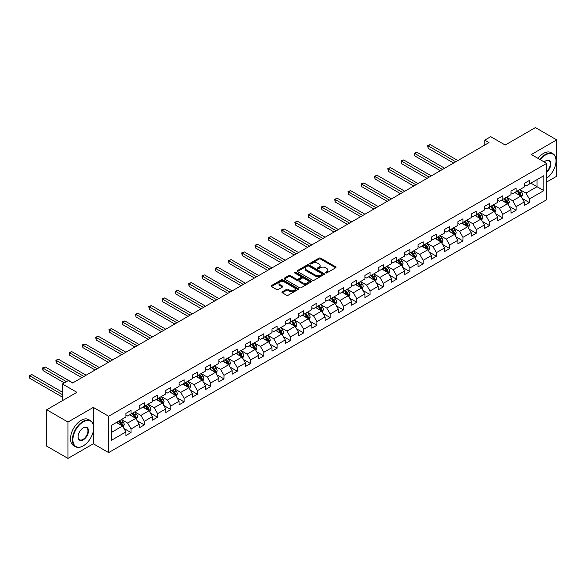 <?xml version="1.0" encoding="UTF-8"?>
<svg xmlns="http://www.w3.org/2000/svg" width="586" height="586" viewBox="0 0 586 586"><rect width="100%" height="100%" fill="white"/><g stroke="black" fill="none" stroke-linecap="round" stroke-linejoin="round"><path stroke-width="0.88" d="M325.633 272.915A0.828 0.476 0 0 0 326.805 272.915L335.675 267.787A1.179 0.681 0 0 0 336.027 267.311A1.179 0.681 0 0 0 335.675 266.828L320.637 258.14A1.179 0.681 0 0 0 318.967 258.14L310.089 263.268A0.828 0.476 0 0 0 311.261 263.942L312.411 263.282A3.78 2.183 0 0 1 317.759 263.282L319.011 264A3.78 2.183 0 0 1 320.117 265.546A3.78 2.183 0 0 1 319.011 267.091L317.861 267.751A0.828 0.476 0 0 0 319.033 268.432L320.183 267.765A3.78 2.183 0 0 1 325.53 267.765L326.783 268.491A3.78 2.183 0 0 1 327.889 270.036A3.78 2.183 0 0 1 326.783 271.574L325.633 272.241A0.828 0.476 0 0 0 325.633 272.915L325.633 272.241M282.291 291.813A1.179 0.681 0 0 0 281.947 292.297A1.179 0.681 0 0 0 282.291 292.773L286.51 295.212A1.179 0.681 0 0 0 288.18 295.212L298.04 289.521A1.179 0.681 0 0 0 298.384 289.037A1.179 0.681 0 0 0 298.04 288.554L283.001 279.874A1.179 0.681 0 0 0 281.331 279.874L271.472 285.565A1.179 0.681 0 0 0 271.128 286.049A1.179 0.681 0 0 0 271.472 286.532L276.57 289.469A1.179 0.681 0 0 0 278.24 289.469L282.459 287.037A1.179 0.681 0 0 0 282.804 286.554A1.179 0.681 0 0 0 282.459 286.071L279.932 284.613A3.157 1.824 0 0 1 279.009 283.324A3.157 1.824 0 0 1 280.958 281.639A3.157 1.824 0 0 1 284.4 282.034L294.304 287.748A3.157 1.824 0 0 1 295.227 289.037A3.157 1.824 0 0 1 293.278 290.722A3.157 1.824 0 0 1 289.828 290.326L288.18 289.374A1.179 0.681 0 0 0 286.51 289.374L282.291 291.813L282.291 292.773L286.51 290.356L286.51 289.374M546.657 182.041L556.7 176.239L556.7 139.871L535.421 127.587L505.205 145.035L490.731 136.677L484.776 140.12L489.032 142.574L72.642 382.98L68.386 380.519L62.431 383.962L62.431 400.67M93.328 424.667L93.328 407.402L67.961 422.045L46.682 409.76L76.898 392.312L62.431 383.962M93.328 407.402L108.644 416.25L546.657 163.362L546.657 199.731L108.644 452.612L108.644 416.25M556.7 139.871L531.334 154.521L546.657 163.362M312.492 280.211A1.179 0.681 0 0 0 314.162 280.211L324.021 274.519A1.179 0.681 0 0 0 324.373 274.036A1.179 0.681 0 0 0 324.021 273.552L308.983 264.872A1.179 0.681 0 0 0 307.313 264.872L297.454 270.564A1.179 0.681 0 0 0 297.109 271.047A1.179 0.681 0 0 0 297.454 271.53L312.492 280.211M294.905 273.091A0.828 0.476 0 0 1 295.74 273.208L311.02 282.027L301.175 287.711A1.179 0.681 0 0 1 299.505 287.711L284.466 279.031L288.686 276.614L288.686 275.625L284.466 278.064A1.179 0.681 0 0 0 284.115 278.548A1.179 0.681 0 0 0 284.466 279.031L284.466 278.064M288.686 276.614A1.179 0.681 0 0 1 290.356 276.614L290.356 275.625A1.179 0.681 0 0 0 288.686 275.625M290.356 275.625L296.45 279.148A1.179 0.681 0 0 0 298.127 279.148L300.926 277.537A1.179 0.681 0 0 0 301.27 277.053A1.179 0.681 0 0 0 300.926 276.57L294.575 272.9A0.828 0.476 0 0 1 295.74 272.226L311.034 281.053A1.179 0.681 0 0 1 311.378 281.536A1.179 0.681 0 0 1 311.034 282.02L311.034 281.053M67.961 422.045L67.961 458.413L46.682 446.129L46.682 409.76M123.924 428.461L131.03 432.563L131.03 428.974L139.204 424.257L139.204 427.846L144.31 424.894L144.31 421.312L152.485 416.595L152.485 420.177L157.59 417.232L157.59 413.643L165.757 408.925L165.757 412.515L170.863 409.563L170.863 405.973L179.038 401.256L179.038 404.845L184.143 401.901L184.143 398.312L192.318 393.594L192.318 397.183L197.423 394.232L197.423 390.642L205.591 385.925L205.591 389.514L210.704 386.57L210.704 382.98L218.871 378.263L218.871 381.845L223.977 378.9L223.977 375.311L232.151 370.594L232.151 374.183L237.257 371.231L237.257 367.649L245.431 362.932L245.431 366.514L250.537 363.569L250.537 359.98L258.704 355.263L258.704 358.852L263.81 355.9L263.81 352.311L271.985 347.593L271.985 351.182L277.09 348.238L277.09 344.649L285.265 339.931L285.265 343.521L290.37 340.569L290.37 336.979L298.538 332.262L298.538 335.851L303.651 332.907L303.651 329.317L311.818 324.6L311.818 328.182L316.923 325.237L316.923 321.648L325.098 316.931L325.098 320.52L330.204 317.568L330.204 313.986L338.378 309.269L338.378 312.851L343.484 309.906L343.484 306.317L351.651 301.6L351.651 305.189L356.764 302.237L356.764 298.655L364.932 293.93L364.932 297.52L370.037 294.575L370.037 290.986L378.212 286.268L378.212 289.858L383.317 286.906L383.317 283.316L391.492 278.599L391.492 282.188L396.597 279.244L396.597 275.654L404.765 270.937L404.765 274.526L409.87 271.574L409.87 267.985L418.045 263.268L418.045 266.857L423.151 263.905L423.151 260.323L431.325 255.606L431.325 259.188L436.431 256.243L436.431 252.654L444.598 247.937L444.598 251.526L449.711 248.574L449.711 244.992L457.878 240.275L457.878 243.857L462.984 240.912L462.984 237.323L471.159 232.605L471.159 236.195L476.264 233.243L476.264 229.653L484.439 224.936L484.439 228.525L489.544 225.581L489.544 221.991L497.712 217.274L497.712 220.863L502.825 217.911L502.825 214.322L510.992 209.605L510.992 213.194L516.098 210.242L516.098 206.66L524.272 201.943L524.272 205.525L529.378 202.58L529.378 198.991L543.845 190.64L543.845 175.697L537.04 179.631L537.04 186.707L543.845 190.64M131.03 432.563L125.924 435.508L125.924 431.926L111.457 440.276L111.457 425.341L125.924 416.983L125.924 413.394L131.03 410.449L131.03 414.038L139.204 409.321L139.204 405.732L144.31 402.78L144.31 406.369L152.485 401.652L152.485 398.062L157.59 395.118L157.59 398.707L165.757 393.982L165.757 390.401L170.863 387.449L170.863 391.038L179.038 386.32L179.038 382.731L184.143 379.787L184.143 383.369L192.318 378.651L192.318 375.069L197.423 372.117L197.423 375.707L205.591 370.989L205.591 367.4L210.704 364.455L210.704 368.037L218.871 363.32L218.871 359.731L223.977 356.786L223.977 360.375L232.151 355.658L232.151 352.069L237.257 349.117L237.257 352.706L245.431 347.989L245.431 344.4L250.537 341.455L250.537 345.044L258.704 340.327L258.704 336.738L263.81 333.786L263.81 337.375L271.985 332.658L271.985 329.068L277.09 326.124L277.09 329.706L285.265 324.988L285.265 321.406L290.37 318.454L290.37 322.044L298.538 317.326L298.538 313.737L303.651 310.792L303.651 314.374L311.818 309.657L311.818 306.075L316.923 303.123L316.923 306.712L325.098 301.995L325.098 298.406L330.204 295.454L330.204 299.043L338.378 294.326L338.378 290.737L343.484 287.792L343.484 291.381L351.651 286.664L351.651 283.075L356.764 280.123L356.764 283.712L364.932 278.995L364.932 275.405L370.037 272.461L370.037 276.043L378.212 271.325L378.212 267.743L383.317 264.791L383.317 268.381L391.492 263.663L391.492 260.074L396.597 257.129L396.597 260.711L404.765 255.994L404.765 252.412L409.87 249.46L409.87 253.049L418.045 248.332L418.045 244.743L423.151 241.791L423.151 245.38L431.325 240.663L431.325 237.074L436.431 234.129L436.431 237.718L444.598 233.001L444.598 229.412L449.711 226.46L449.711 230.049L457.878 225.332L457.878 221.742L462.984 218.798L462.984 222.38L471.159 217.662L471.159 214.08L476.264 211.128L476.264 214.718L484.439 210L484.439 206.411L489.544 203.467L489.544 207.048L497.712 202.331L497.712 198.749L502.825 195.797L502.825 199.387L510.992 194.669L510.992 191.08L516.098 188.128L516.098 191.717L524.272 187L524.272 183.411L529.378 180.466L529.378 184.055L543.845 175.697M129.667 414.822L135.798 418.36L127.623 423.077L121.5 419.539M125.924 415.02L127.623 416.001L131.03 414.038M127.623 423.077L131.03 428.974M135.798 418.36L139.204 424.257M142.947 407.153L149.078 410.691L140.904 415.415L134.78 411.87M139.204 407.351L140.904 408.332L144.31 406.369M140.904 415.415L144.31 421.312M149.078 410.691L152.485 416.595M156.228 399.491L162.351 403.029L154.184 407.746L148.053 404.208M152.485 399.689L154.184 400.67L157.59 398.707M154.184 407.746L157.59 413.643M162.351 403.029L165.757 408.925M169.501 391.822L175.632 395.36L167.464 400.077L161.333 396.539M165.757 392.019L167.464 393.001L170.863 391.038M167.464 400.077L170.863 405.973M175.632 395.36L179.038 401.256M182.781 384.16L188.912 387.698L180.737 392.415L174.613 388.877M179.038 384.357L180.737 385.339L184.143 383.369M180.737 392.415L184.143 398.312M188.912 387.698L192.318 393.594M196.061 376.49L202.192 380.028L194.017 384.746L187.886 381.208M192.318 376.688L194.017 377.67L197.423 375.707M194.017 384.746L197.423 390.642M202.192 380.028L205.591 385.925M209.341 368.828L215.465 372.366L207.298 377.084L201.166 373.546M205.591 369.019L207.298 370.008L210.704 368.037M207.298 377.084L210.704 382.98M215.465 372.366L218.871 378.263M222.614 361.159L228.745 364.697L220.578 369.414L214.447 365.876M218.871 361.357L220.578 362.338L223.977 360.375M220.578 369.414L223.977 375.311M228.745 364.697L232.151 370.594M235.894 353.49L242.025 357.035L233.851 361.752L227.727 358.214M232.151 353.688L233.851 354.669L237.257 352.706M233.851 361.752L237.257 367.649M242.025 357.035L245.431 362.932M249.175 345.828L255.298 349.366L247.131 354.083L241 350.545M245.431 346.026L247.131 347.007L250.537 345.044M247.131 354.083L250.537 359.98M255.298 349.366L258.704 355.263M262.455 338.159L268.578 341.697L260.411 346.414L254.28 342.876M258.704 338.356L260.411 339.338L263.81 337.375M260.411 346.414L263.81 352.311M268.578 341.697L271.985 347.593M275.728 330.497L281.859 334.035L273.684 338.752L267.56 335.214M271.985 330.694L273.684 331.676L277.09 329.706M273.684 338.752L277.09 344.649M281.859 334.035L285.265 339.931M289.008 322.827L295.139 326.365L286.964 331.083L280.833 327.545M285.265 323.025L286.964 324.007L290.37 322.044M286.964 331.083L290.37 336.979M295.139 326.365L298.538 332.262M302.288 315.165L308.412 318.703L300.244 323.421L294.113 319.883M298.538 315.356L300.244 316.345L303.651 314.374M300.244 323.421L303.651 329.317M308.412 318.703L311.818 324.6M315.561 307.496L321.692 311.034L313.525 315.751L307.394 312.213M311.818 307.694L313.525 308.675L316.923 306.712M313.525 315.751L316.923 321.648M321.692 311.034L325.098 316.931M328.841 299.834L334.972 303.372L326.798 308.09L320.674 304.552M325.098 300.025L326.798 301.014L330.204 299.043M326.798 308.09L330.204 313.986M334.972 303.372L338.378 309.269M342.121 292.165L348.252 295.703L340.078 300.42L333.947 296.882M338.378 292.363L340.078 293.344L343.484 291.381M340.078 300.42L343.484 306.317M348.252 295.703L351.651 301.6M355.402 284.496L361.525 288.034L353.358 292.751L347.227 289.213M351.651 284.693L353.358 285.675L356.764 283.712M353.358 292.751L356.764 298.655M361.525 288.034L364.932 293.93M368.675 276.834L374.806 280.372L366.631 285.089L360.507 281.551M364.932 277.031L366.631 278.013L370.037 276.043M366.631 285.089L370.037 290.986M374.806 280.372L378.212 286.268M381.955 269.164L388.086 272.702L379.911 277.42L373.787 273.882M378.212 269.362L379.911 270.344L383.317 268.381M379.911 277.42L383.317 283.316M388.086 272.702L391.492 278.599M395.235 261.502L401.359 265.04L393.191 269.758L387.06 266.22M391.492 261.7L393.191 262.682L396.597 260.711M393.191 269.758L396.597 275.654M401.359 265.04L404.765 270.937M408.515 253.833L414.639 257.371L406.472 262.089L400.341 258.551M404.765 254.031L406.472 255.013L409.87 253.049M406.472 262.089L409.87 267.985M414.639 257.371L418.045 263.268M421.788 246.171L427.919 249.709L419.744 254.427L413.621 250.889M418.045 246.362L419.744 247.351L423.151 245.38M419.744 254.427L423.151 260.323M427.919 249.709L431.325 255.606M435.068 238.502L441.199 242.04L433.025 246.757L426.894 243.219M431.325 238.7L433.025 239.681L436.431 237.718M433.025 246.757L436.431 252.654M441.199 242.04L444.598 247.937M448.349 230.833L454.472 234.371L446.305 239.088L440.174 235.55M444.598 231.03L446.305 232.012L449.711 230.049M446.305 239.088L449.711 244.992M454.472 234.371L457.878 240.275M461.622 223.171L467.753 226.709L459.585 231.426L453.454 227.888M457.878 223.369L459.585 224.35L462.984 222.38M459.585 231.426L462.984 237.323M467.753 226.709L471.159 232.605M474.902 215.501L481.033 219.039L472.858 223.757L466.734 220.219M471.159 215.699L472.858 216.681L476.264 214.718M472.858 223.757L476.264 229.653M481.033 219.039L484.439 224.936M488.182 207.84L494.313 211.378L486.138 216.095L480.007 212.557M484.439 208.037L486.138 209.019L489.544 207.048M486.138 216.095L489.544 221.991M494.313 211.378L497.712 217.274M501.462 200.17L507.586 203.708L499.418 208.426L493.287 204.888M497.712 200.368L499.418 201.35L502.825 199.387M499.418 208.426L502.825 214.322M507.586 203.708L510.992 209.605M514.735 192.508L520.866 196.046L512.691 200.764L506.568 197.226M510.992 192.699L512.691 193.688L516.098 191.717M512.691 200.764L516.098 206.66M520.866 196.046L524.272 201.943M530.909 183.169L537.04 186.707L525.972 193.094L519.848 189.556M524.272 185.037L525.972 186.018L529.378 184.055M525.972 193.094L529.378 198.991M67.961 458.413L93.328 443.77L108.644 452.612M484.776 140.12L484.776 145.035M111.457 432.417L122.518 426.029L116.394 422.491M122.518 426.029L125.924 431.926M522.273 198.478L529.378 202.58M508.992 206.14L516.098 210.242M495.712 213.809L502.825 217.911M482.439 221.471L489.544 225.581M469.159 229.141L476.264 233.243M455.879 236.81L462.984 240.912M442.598 244.472L449.711 248.574M429.326 252.141L436.431 256.243M416.045 259.803L423.151 263.905M402.765 267.472L409.87 271.574M389.485 275.134L396.597 279.244M376.212 282.804L383.317 286.906M362.932 290.473L370.037 294.575M349.652 298.135L356.764 302.237M336.379 305.804L343.484 309.906M323.098 313.466L330.204 317.568M309.818 321.135L316.923 325.237M296.538 328.797L303.651 332.907M283.265 336.467L290.37 340.569M269.985 344.129L277.09 348.238M256.705 351.798L263.81 355.9M243.432 359.467L250.537 363.569M230.151 367.129L237.257 371.231M216.871 374.798L223.977 378.9M203.591 382.46L210.704 386.57M190.318 390.13L197.423 394.232M177.038 397.791L184.143 401.901M163.758 405.461L170.863 409.563M150.477 413.13L157.59 417.232M137.205 420.792L144.31 424.894M93.328 443.77L93.328 431.084M325.963 273.032L326.783 272.556A3.78 2.183 0 0 0 327.889 271.018L327.889 270.036M320.117 265.546L320.117 266.527A3.78 2.183 0 0 1 319.011 268.073L318.191 268.549M335.675 266.828L335.675 267.787L320.637 259.129A1.179 0.681 0 0 0 318.967 259.129L310.426 264.059M324.007 274.526L308.983 265.854A1.179 0.681 0 0 0 307.313 265.854L297.468 271.538L297.454 270.564M321.934 274.373A0.828 0.476 0 0 0 321.934 273.699L308.734 266.081A0.828 0.476 0 0 0 307.562 266.081L306.353 266.776A3.78 2.183 0 0 0 305.247 268.322A3.78 2.183 0 0 0 306.353 269.868L315.378 275.076A3.78 2.183 0 0 0 320.725 275.076L321.934 274.373L321.934 275.354A0.828 0.476 0 0 0 322.175 275.017L322.175 274.036M305.247 268.322L305.247 269.304A3.78 2.183 0 0 0 306.353 270.849L306.353 269.868M321.934 275.354L320.725 276.057A3.78 2.183 0 0 1 315.378 276.057L306.353 270.849M290.356 276.614L296.45 280.13A1.179 0.681 0 0 0 298.127 280.13L300.926 278.518A1.179 0.681 0 0 0 301.27 278.035L301.27 277.053M302.779 282.804A3.157 1.824 0 0 0 306.229 283.199A3.157 1.824 0 0 0 308.177 281.514A3.157 1.824 0 0 0 307.254 280.225L303.76 278.211A1.179 0.681 0 0 0 302.09 278.211L299.292 279.822A1.179 0.681 0 0 0 298.948 280.306A1.179 0.681 0 0 0 299.292 280.789L302.779 282.804L302.779 283.785A3.157 1.824 0 0 0 306.229 284.181A3.157 1.824 0 0 0 308.177 282.496L308.177 281.514M298.948 280.306L298.948 281.287A1.179 0.681 0 0 0 299.292 281.771L299.292 280.789M302.779 283.785L299.292 281.771M295.227 289.037L295.227 290.019A3.157 1.824 0 0 1 293.278 291.703A3.157 1.824 0 0 1 289.828 291.308L288.18 290.356A1.179 0.681 0 0 0 286.51 290.356M279.009 283.324L279.009 284.305A3.157 1.824 0 0 0 279.932 285.594L279.932 284.613M282.459 286.071L282.459 287.037L279.932 285.594M298.025 289.528L283.001 280.855A1.179 0.681 0 0 0 281.331 280.855L271.486 286.539M521.54 197.211L522.551 194.655A3.186 1.839 -120 0 0 521.533 191.944L519.775 189.593M516.713 193.644L515.519 192.054M457.878 160.564L430.241 144.61L428.117 145.833L428.117 148.295L453.623 163.018M517.138 191.117L518.896 193.468A3.186 1.839 60 0 1 519.804 195.38L520.829 194.794A3.186 1.839 -120 0 0 519.914 192.875L518.156 190.531M517.357 190.992L519.306 193.592A1.626 0.938 60 0 1 519.606 194.083L520.829 194.794M428.117 148.295L427.648 145.562L455.754 161.795M427.648 145.562L430.241 144.61M546.657 178.247A14.687 8.482 120 0 0 556.019 160.908A14.687 8.482 120 0 0 545.632 154.909A14.687 8.482 120 0 0 540.299 159.692M539.86 159.443A15.046 8.687 -60 0 1 545.383 154.47A15.046 8.687 -60 0 1 552.906 153.722A15.046 8.687 -60 0 1 556.019 160.615A15.046 8.687 -60 0 1 556.019 160.762M544.218 161.956A7.34 4.241 -60 0 1 545.632 160.908L545.632 160.908A7.34 4.241 -60 0 1 550.803 163.326A7.34 4.241 -60 0 1 546.657 172.189M537.985 158.359A15.046 8.687 -60 0 1 543.508 153.386A15.046 8.687 -60 0 1 551.03 152.646L552.906 153.722M546.657 171.522A6.981 4.029 120 0 0 550.151 165.479A6.981 4.029 120 0 0 548.87 160.711A6.981 4.029 120 0 0 545.507 160.982M83.029 445.975L83.278 445.829A14.687 8.482 120 0 0 93.665 427.846A14.687 8.482 120 0 0 83.278 421.847A14.687 8.482 120 0 0 72.898 439.837A14.687 8.482 120 0 0 83.278 445.829L83.029 445.975A15.046 8.687 -60 0 1 75.499 446.722A15.046 8.687 -60 0 1 73.199 434.666A15.046 8.687 -60 0 1 83.029 421.407A15.046 8.687 -60 0 1 90.552 420.66A15.046 8.687 -60 0 1 93.665 427.553A15.046 8.687 -60 0 1 93.665 427.699M83.278 439.837A7.34 4.241 -60 0 1 78.092 436.841A7.34 4.241 -60 0 1 83.278 427.846L83.278 427.846A7.34 4.241 -60 0 1 88.471 430.842A7.34 4.241 -60 0 1 83.278 439.837M78.092 436.687A6.981 4.029 120 0 0 79.535 439.742A6.981 4.029 120 0 0 83.029 439.39A6.981 4.029 120 0 0 87.585 433.244A6.981 4.029 120 0 0 86.516 427.648A6.981 4.029 120 0 0 83.153 427.919M75.499 446.722L73.631 445.646A15.046 8.687 -60 0 1 71.324 433.589A15.046 8.687 -60 0 1 81.154 420.323A15.046 8.687 -60 0 1 88.676 419.583L90.552 420.66M508.26 204.873L509.271 202.324A3.186 1.839 -120 0 0 508.252 199.606L506.494 197.262M503.433 201.313L502.239 199.716M444.598 168.226L416.961 152.272L414.837 153.503L414.837 155.957L440.342 170.687M503.857 198.786L505.615 201.13A3.186 1.839 60 0 1 506.531 203.049L507.549 202.463A3.186 1.839 -120 0 0 506.641 200.544L504.883 198.193M504.085 198.654L506.033 201.262A1.626 0.938 60 0 1 506.326 201.752L507.549 202.463M414.837 155.957L414.368 153.232L442.474 169.457M414.368 153.232L416.961 152.272M494.98 212.542L495.998 209.993A3.186 1.839 -120 0 0 494.98 207.276L493.222 204.932M490.16 208.975L488.966 207.385M431.325 175.895L403.688 159.941L401.557 161.165L401.557 163.626L427.069 178.349M490.585 206.455L492.335 208.799A3.186 1.839 60 0 1 493.251 210.718L494.269 210.125A3.186 1.839 -120 0 0 493.361 208.206L491.603 205.862M490.804 206.323L492.753 208.924A1.626 0.938 60 0 1 493.046 209.422L494.269 210.125M401.557 163.626L401.088 160.901L429.194 177.126M401.088 160.901L403.688 159.941M481.707 220.204L482.718 217.655A3.186 1.839 -120 0 0 481.699 214.937L479.941 212.593M476.879 216.644L475.685 215.055M418.045 183.565L390.408 167.603L388.276 168.834L388.276 171.288L413.789 186.018M477.304 214.117L479.062 216.461A3.186 1.839 60 0 1 479.971 218.38L480.996 217.794A3.186 1.839 -120 0 0 480.081 215.875L478.323 213.531M477.524 213.993L479.473 216.593A1.626 0.938 60 0 1 479.773 217.084L480.996 217.794M388.276 171.288L387.815 168.563L415.913 184.788M387.815 168.563L390.408 167.603M468.426 227.873L469.437 225.324A3.186 1.839 -120 0 0 468.419 222.607L466.661 220.263M463.599 224.313L462.405 222.717M404.765 191.226L377.128 175.273L375.003 176.503L375.003 178.957L400.509 193.688M464.024 221.786L465.782 224.13A3.186 1.839 60 0 1 466.698 226.05L467.716 225.456A3.186 1.839 -120 0 0 466.8 223.537L465.05 221.193M464.244 221.655L466.192 224.255A1.626 0.938 60 0 1 466.493 224.753L467.716 225.456M375.003 178.957L374.535 176.232L402.641 192.457M374.535 176.232L377.128 175.273M455.146 235.535L456.157 232.986A3.186 1.839 -120 0 0 455.139 230.269L453.388 227.925M450.319 231.975L449.132 230.386M391.485 198.896L363.855 182.935L361.723 184.165L361.723 186.626L387.229 201.35M450.744 229.448L452.502 231.792A3.186 1.839 60 0 1 453.418 233.711L454.436 233.125A3.186 1.839 -120 0 0 453.527 231.206L451.769 228.862M450.971 229.324L452.919 231.924A1.626 0.938 60 0 1 453.212 232.415L454.436 233.125M361.723 186.626L361.254 183.894L389.36 200.119M361.254 183.894L363.855 182.935M441.866 243.205L442.884 240.656A3.186 1.839 -120 0 0 441.866 237.938L440.108 235.594M437.046 239.645L435.852 238.048M378.212 206.558L350.575 190.604L348.443 191.834L348.443 194.288L373.956 209.019M437.471 237.118L439.222 239.462A3.186 1.839 60 0 1 440.137 241.381L441.163 240.787A3.186 1.839 -120 0 0 440.247 238.868L438.489 236.524M437.691 236.986L439.639 239.586A1.626 0.938 60 0 1 439.932 240.084L441.163 240.787M348.443 194.288L347.974 191.563L376.08 207.788M347.974 191.563L350.575 190.604M428.593 250.874L429.604 248.318A3.186 1.839 -120 0 0 428.586 245.607L426.828 243.256M423.766 247.307L422.572 245.717M364.932 214.227L337.294 198.273L335.17 199.496L335.17 201.958L360.676 216.681M424.191 244.78L425.949 247.131A3.186 1.839 60 0 1 426.857 249.043L427.883 248.457A3.186 1.839 -120 0 0 426.967 246.538L425.209 244.194M424.411 244.655L426.359 247.255A1.626 0.938 60 0 1 426.659 247.746L427.883 248.457M335.17 201.958L334.701 199.225L362.807 215.458M334.701 199.225L337.294 198.273M415.313 258.536L416.324 255.987A3.186 1.839 -120 0 0 415.306 253.269L413.548 250.925M410.486 254.976L409.292 253.379M351.651 221.889L324.014 205.935L321.89 207.166L321.89 209.62L347.395 224.35M410.911 252.449L412.669 254.793A3.186 1.839 60 0 1 413.584 256.712L414.602 256.126A3.186 1.839 -120 0 0 413.687 254.207L411.936 251.855M411.138 252.317L413.086 254.925A1.626 0.938 60 0 1 413.379 255.415L414.602 256.126M321.89 209.62L321.421 206.895L349.527 223.12M321.421 206.895L324.014 205.935M402.033 266.205L403.043 263.656A3.186 1.839 -120 0 0 402.033 260.938L400.275 258.594M397.213 262.638L396.019 261.048M338.378 229.558L310.741 213.604L308.61 214.828L308.61 217.289L334.123 232.012M397.63 260.118L399.388 262.462A3.186 1.839 60 0 1 400.304 264.381L401.322 263.788A3.186 1.839 -120 0 0 400.414 261.869L398.656 259.525M397.857 259.986L399.806 262.587A1.626 0.938 60 0 1 400.099 263.085L401.322 263.788M308.61 217.289L308.141 214.557L336.247 230.789M308.141 214.557L310.741 213.604M388.76 273.867L389.771 271.318A3.186 1.839 -120 0 0 388.752 268.6L386.994 266.256M383.933 270.307L382.739 268.718M325.098 237.227L297.461 221.266L295.329 222.497L295.329 224.951L320.842 239.681M384.357 267.78L386.115 270.124A3.186 1.839 60 0 1 387.024 272.043L388.049 271.457A3.186 1.839 -120 0 0 387.134 269.538L385.376 267.194M384.577 267.656L386.526 270.256A1.626 0.938 60 0 1 386.819 270.747L388.049 271.457M295.329 224.951L294.861 222.226L322.967 238.451M294.861 222.226L297.461 221.266M375.48 281.536L376.49 278.987A3.186 1.839 -120 0 0 375.472 276.27L373.714 273.926M370.652 277.976L369.458 276.38M311.818 244.889L284.181 228.936L282.056 230.166L282.056 232.62L307.562 247.351M371.077 275.449L372.835 277.793A3.186 1.839 60 0 1 373.743 279.712L374.769 279.119A3.186 1.839 -120 0 0 373.853 277.2L372.095 274.856M371.297 275.317L373.245 277.918A1.626 0.938 60 0 1 373.546 278.416L374.769 279.119M282.056 232.62L281.588 229.895L309.694 246.12M281.588 229.895L284.181 228.936M362.199 289.198L363.21 286.649A3.186 1.839 -120 0 0 362.192 283.932L360.441 281.588M357.372 285.638L356.185 284.049M298.538 252.559L270.9 236.598L268.776 237.828L268.776 240.289L294.282 255.013M357.797 283.111L359.555 285.455A3.186 1.839 60 0 1 360.471 287.374L361.489 286.788A3.186 1.839 -120 0 0 360.58 284.869L358.822 282.525M358.024 282.987L359.972 285.587A1.626 0.938 60 0 1 360.265 286.078L361.489 286.788M268.776 240.289L268.307 237.557L296.413 253.782M268.307 237.557L270.9 236.598M348.919 296.868L349.937 294.319A3.186 1.839 -120 0 0 348.919 291.601L347.161 289.257M344.099 293.308L342.905 291.711M285.265 260.221L257.628 244.267L255.496 245.497L255.496 247.951L281.009 262.682M344.524 290.781L346.275 293.125A3.186 1.839 60 0 1 347.19 295.044L348.209 294.45A3.186 1.839 -120 0 0 347.3 292.531L345.542 290.187M344.744 290.649L346.692 293.249A1.626 0.938 60 0 1 346.985 293.747L348.209 294.45M255.496 247.951L255.027 245.226L283.133 261.451M255.027 245.226L257.628 244.267M335.646 304.537L336.657 301.98A3.186 1.839 -120 0 0 335.639 299.27L333.881 296.919M330.819 300.97L329.625 299.38M271.985 267.89L244.347 251.936L242.216 253.159L242.216 255.621L267.729 270.344M331.244 298.442L333.002 300.786A3.186 1.839 60 0 1 333.91 302.706L334.936 302.12A3.186 1.839 -120 0 0 334.02 300.2L332.262 297.856M331.464 298.318L333.412 300.918A1.626 0.938 60 0 1 333.712 301.409L334.936 302.12M242.216 255.621L241.754 252.888L269.853 269.12M241.754 252.888L244.347 251.936M322.366 312.199L323.377 309.65A3.186 1.839 -120 0 0 322.359 306.932L320.601 304.588M317.539 308.639L316.345 307.042M258.704 275.552L231.067 259.598L228.943 260.829L228.943 263.282L254.449 278.013M317.964 306.112L319.722 308.456A3.186 1.839 60 0 1 320.637 310.375L321.655 309.782A3.186 1.839 -120 0 0 320.74 307.87L318.989 305.518M318.183 305.98L320.139 308.588A1.626 0.938 60 0 1 320.432 309.078L321.655 309.782M228.943 263.282L228.474 260.558L256.58 276.782M228.474 260.558L231.067 259.598M309.086 319.868L310.097 317.312A3.186 1.839 -120 0 0 309.078 314.601L307.328 312.257M304.266 316.301L303.072 314.711M245.431 283.221L217.794 267.267L215.663 268.491L215.663 270.952L241.176 285.675M304.683 313.774L306.441 316.125A3.186 1.839 60 0 1 307.357 318.044L308.375 317.451A3.186 1.839 -120 0 0 307.467 315.532L305.709 313.188M304.91 313.649L306.859 316.25A1.626 0.938 60 0 1 307.152 316.748L308.375 317.451M215.663 270.952L215.194 268.22L243.3 284.452M215.194 268.22L217.794 267.267M295.805 327.53L296.824 324.981A3.186 1.839 -120 0 0 295.805 322.263L294.047 319.919M290.986 323.97L289.792 322.381M232.151 290.89L204.514 274.929L202.382 276.16L202.382 278.614L227.895 293.344M291.41 321.443L293.168 323.787A3.186 1.839 60 0 1 294.077 325.706L295.102 325.12A3.186 1.839 -120 0 0 294.187 323.201L292.429 320.857M291.63 321.318L293.579 323.919A1.626 0.938 60 0 1 293.872 324.41L295.102 325.12M202.382 278.614L201.914 275.889L230.02 292.114M201.914 275.889L204.514 274.929M282.533 335.199L283.543 332.65A3.186 1.839 -120 0 0 282.525 329.933L280.767 327.589M277.705 331.639L276.511 330.043M218.871 298.552L191.234 282.599L189.11 283.822L189.11 286.283L214.615 301.014M278.13 329.112L279.888 331.456A3.186 1.839 60 0 1 280.797 333.375L281.822 332.782A3.186 1.839 -120 0 0 280.906 330.863L279.148 328.519M278.35 328.98L280.298 331.581A1.626 0.938 60 0 1 280.599 332.079L281.822 332.782M189.11 286.283L188.641 283.558L216.747 299.783M188.641 283.558L191.234 282.599M269.252 342.861L270.263 340.312A3.186 1.839 -120 0 0 269.245 337.595L267.487 335.251M264.425 339.301L263.231 337.712M205.591 306.222L177.954 290.26L175.829 291.491L175.829 293.952L201.335 308.675M264.85 336.774L266.608 339.118A3.186 1.839 60 0 1 267.524 341.037L268.542 340.451A3.186 1.839 -120 0 0 267.626 338.532L265.876 336.188M265.077 336.65L267.026 339.25A1.626 0.938 60 0 1 267.319 339.741L268.542 340.451M175.829 293.952L175.361 291.22L203.467 307.445M175.361 291.22L177.954 290.26M255.972 350.531L256.99 347.981A3.186 1.839 -120 0 0 255.972 345.264L254.214 342.92M251.152 346.971L249.958 345.374M192.318 313.884L164.681 297.93L162.549 299.16L162.549 301.614L188.062 316.345M251.57 344.443L253.328 346.787A3.186 1.839 60 0 1 254.243 348.707L255.262 348.113A3.186 1.839 -120 0 0 254.353 346.194L252.595 343.85M251.797 344.312L253.745 346.912A1.626 0.938 60 0 1 254.038 347.41L255.262 348.113M162.549 301.614L162.08 298.889L190.186 315.114M162.08 298.889L164.681 297.93M242.699 358.2L243.71 355.643A3.186 1.839 -120 0 0 242.692 352.926L240.934 350.582M237.872 354.633L236.678 353.043M179.038 321.553L151.4 305.592L149.269 306.822L149.269 309.283L174.782 324.007M238.297 352.105L240.055 354.449A3.186 1.839 60 0 1 240.963 356.369L241.989 355.783A3.186 1.839 -120 0 0 241.073 353.863L239.315 351.519M238.517 351.981L240.465 354.581A1.626 0.938 60 0 1 240.758 355.072L241.989 355.783M149.269 309.283L148.807 306.551L176.906 322.776M148.807 306.551L151.4 305.592M229.419 365.862L230.43 363.313A3.186 1.839 -120 0 0 229.412 360.595L227.654 358.251M224.592 362.302L223.398 360.705M165.757 329.215L138.12 313.261L135.996 314.492L135.996 316.945L161.502 331.676M225.017 359.775L226.775 362.119A3.186 1.839 60 0 1 227.69 364.038L228.708 363.445A3.186 1.839 -120 0 0 227.793 361.533L226.035 359.181M225.236 359.643L227.185 362.251A1.626 0.938 60 0 1 227.485 362.741L228.708 363.445M135.996 316.945L135.527 314.221L163.633 330.445M135.527 314.221L138.12 313.261M216.139 373.531L217.15 370.975A3.186 1.839 -120 0 0 216.131 368.264L214.381 365.913M211.312 369.964L210.125 368.374M152.477 336.884L124.84 320.93L122.716 322.154L122.716 324.615L148.221 339.338M211.736 367.437L213.494 369.788A3.186 1.839 60 0 1 214.41 371.707L215.428 371.114A3.186 1.839 -120 0 0 214.52 369.195L212.762 366.851M211.964 367.312L213.912 369.913A1.626 0.938 60 0 1 214.205 370.403L215.428 371.114M122.716 324.615L122.247 321.882L150.353 338.115M122.247 321.882L124.84 320.93M202.859 381.193L203.877 378.644A3.186 1.839 -120 0 0 202.859 375.926L201.101 373.582M198.039 377.633L196.845 376.036M139.204 344.546L111.567 328.592L109.436 329.823L109.436 332.277L134.948 347.007M198.464 375.106L200.214 377.45A3.186 1.839 60 0 1 201.13 379.369L202.155 378.783A3.186 1.839 -120 0 0 201.24 376.864L199.482 374.513M198.683 374.974L200.632 377.582A1.626 0.938 60 0 1 200.925 378.073L202.155 378.783M109.436 332.277L108.967 329.552L137.073 345.777M108.967 329.552L111.567 328.592M189.586 388.862L190.596 386.313A3.186 1.839 -120 0 0 189.578 383.596L187.82 381.252M184.758 385.302L183.565 383.705M125.924 352.215L98.287 336.261L96.163 337.485L96.163 339.946L121.668 354.669M185.183 382.775L186.941 385.119A3.186 1.839 60 0 1 187.85 387.038L188.875 386.445A3.186 1.839 -120 0 0 187.96 384.526L186.202 382.182M185.403 382.643L187.352 385.244A1.626 0.938 60 0 1 187.652 385.742L188.875 386.445M96.163 339.946L95.694 337.221L123.8 353.446M95.694 337.221L98.287 336.261M176.305 396.524L177.316 393.975A3.186 1.839 -120 0 0 176.298 391.258L174.54 388.914M171.478 392.964L170.284 391.375M112.644 359.885L85.007 343.923L82.882 345.154L82.882 347.608L108.388 362.338M171.903 390.437L173.661 392.781A3.186 1.839 60 0 1 174.577 394.7L175.595 394.114A3.186 1.839 -120 0 0 174.679 392.195L172.929 389.851M172.123 390.313L174.079 392.913A1.626 0.938 60 0 1 174.372 393.404L175.595 394.114M82.882 347.608L82.414 344.883L110.52 361.108M82.414 344.883L85.007 343.923M163.025 404.193L164.036 401.644A3.186 1.839 -120 0 0 163.018 398.927L161.267 396.583M158.205 400.634L157.011 399.037M99.371 367.547L71.734 351.593L69.602 352.823L69.602 355.277L95.115 370.008M158.623 398.106L160.381 400.45A3.186 1.839 60 0 1 161.297 402.37L162.315 401.776A3.186 1.839 -120 0 0 161.406 399.857L159.648 397.513M158.85 397.975L160.798 400.575A1.626 0.938 60 0 1 161.091 401.073L162.315 401.776M69.602 355.277L69.133 352.552L97.239 368.777M69.133 352.552L71.734 351.593M149.752 411.855L150.763 409.306A3.186 1.839 -120 0 0 149.745 406.589L147.987 404.245M144.925 408.296L143.731 406.706M86.091 375.216L58.453 359.255L56.322 360.485L56.322 362.946L81.835 377.67M145.35 405.768L147.108 408.112A3.186 1.839 60 0 1 148.016 410.032L149.042 409.446A3.186 1.839 -120 0 0 148.126 407.526L146.368 405.182M145.57 405.644L147.518 408.244A1.626 0.938 60 0 1 147.811 408.735L149.042 409.446M56.322 362.946L55.853 360.214L83.959 376.439M55.853 360.214L58.453 359.255M136.472 419.525L137.483 416.976A3.186 1.839 -120 0 0 136.465 414.258L134.707 411.914M131.645 415.965L130.451 414.368M72.811 382.878L45.173 366.924L43.049 368.155L43.049 370.608L64.299 382.878M132.07 413.438L133.828 415.782A3.186 1.839 60 0 1 134.736 417.701L135.762 417.107A3.186 1.839 -120 0 0 134.846 415.188L133.088 412.844M132.29 413.306L134.238 415.906A1.626 0.938 60 0 1 134.538 416.404L135.762 417.107M43.049 370.608L42.58 367.883L66.43 381.654M42.58 367.883L45.173 366.924M123.192 427.194L124.203 424.638A3.186 1.839 -120 0 0 123.185 421.927L121.427 419.576M118.365 423.627L117.171 422.037M62.431 392.217L31.893 374.593L29.769 375.816L29.769 378.278L62.431 397.132M118.79 421.1L120.548 423.451A3.186 1.839 60 0 1 121.463 425.363L122.481 424.777A3.186 1.839 -120 0 0 121.573 422.858L119.815 420.514M119.017 420.975L120.965 423.575A1.626 0.938 60 0 1 121.258 424.066L122.481 424.777M29.769 378.278L29.3 375.545L62.431 394.671M29.3 375.545L31.893 374.593M326.783 272.556L326.783 271.574M317.861 268.432L317.861 267.751M319.011 268.073L319.011 267.091M310.089 263.942L310.089 263.268M318.967 259.129L318.967 258.14M320.637 259.129L320.637 258.14M307.313 265.854L307.313 264.872M308.983 265.854L308.983 264.872M324.021 274.519L324.021 273.552M315.378 276.057L315.378 275.076M320.725 276.057L320.725 275.076M296.45 280.13L296.45 279.148M298.127 280.13L298.127 279.148M300.926 278.518L300.926 277.537M295.74 273.208L295.74 272.226M288.18 290.356L288.18 289.374M289.828 291.308L289.828 290.326M271.472 286.532L271.472 285.565M281.331 280.855L281.331 279.874M283.001 280.855L283.001 279.874M298.04 289.521L298.04 288.554M520.551 195.863L522.529 194.72M519.914 192.875L521.533 191.944M517.643 194.186L518.896 193.468M507.271 203.525L509.249 202.382M506.641 200.544L508.252 199.606M504.37 201.848L505.615 201.13M493.998 211.194L495.976 210.052M493.361 208.206L494.98 207.276M491.09 209.517L492.335 208.799M480.718 218.864L482.696 217.721M480.081 215.875L481.699 214.937M477.81 217.186L479.062 216.461M467.438 226.526L469.415 225.383M466.8 223.537L468.419 222.607M464.537 224.848L465.782 224.13M454.157 234.195L456.142 233.052M453.527 231.206L455.139 230.269M451.257 232.517L452.502 231.792M440.884 241.857L442.862 240.714M440.247 238.868L441.866 237.938M437.976 240.179L439.222 239.462M427.604 249.526L429.582 248.383M426.967 246.538L428.586 245.607M424.696 247.849L425.949 247.131M414.324 257.188L416.302 256.045M413.687 254.207L415.306 253.269M411.423 255.511L412.669 254.793M401.044 264.857L403.029 263.715M400.414 261.869L402.033 260.938M398.143 263.18L399.388 262.462M387.771 272.519L389.749 271.377M387.134 269.538L388.752 268.6M384.863 270.849L386.115 270.124M374.491 280.189L376.468 279.046M373.853 277.2L375.472 276.27M371.59 278.511L372.835 277.793M361.21 287.858L363.188 286.715M360.58 284.869L362.192 283.932M358.31 286.18L359.555 285.455M347.938 295.52L349.915 294.377M347.3 292.531L348.919 291.601M345.029 293.842L346.275 293.125M334.657 303.189L336.635 302.046M334.02 300.2L335.639 299.27M331.749 301.512L333.002 300.786M321.377 310.851L323.355 309.708M320.74 307.87L322.359 306.932M318.476 309.174L319.722 308.456M308.097 318.52L310.082 317.378M307.467 315.532L309.078 314.601M305.196 316.843L306.441 316.125M294.824 326.182L296.802 325.04M294.187 323.201L295.805 322.263M291.916 324.512L293.168 323.787M281.544 333.852L283.521 332.709M280.906 330.863L282.525 329.933M278.636 332.174L279.888 331.456M268.263 341.521L270.241 340.378M267.626 338.532L269.245 337.595M265.363 339.843L266.608 339.118M254.991 349.183L256.968 348.04M254.353 346.194L255.972 345.264M252.083 347.505L253.328 346.787M241.71 356.852L243.688 355.709M241.073 353.863L242.692 352.926M238.802 355.175L240.055 354.449M228.43 364.514L230.408 363.371M227.793 361.533L229.412 360.595M225.529 362.837L226.775 362.119M215.15 372.183L217.128 371.041M214.52 369.195L216.131 368.264M212.249 370.506L213.494 369.788M201.877 379.845L203.855 378.703M201.24 376.864L202.859 375.926M198.969 378.168L200.214 377.45M188.597 387.514L190.575 386.372M187.96 384.526L189.578 383.596M185.689 385.837L186.941 385.119M175.317 395.184L177.294 394.041M174.679 392.195L176.298 391.258M172.416 393.506L173.661 392.781M162.036 402.846L164.021 401.703M161.406 399.857L163.018 398.927M159.136 401.168L160.381 400.45M148.763 410.515L150.741 409.372M148.126 407.526L149.745 406.589M145.855 408.838L147.108 408.112M135.483 418.177L137.461 417.034M134.846 415.188L136.465 414.258M132.575 416.5L133.828 415.782M122.203 425.846L124.181 424.703M121.573 422.858L123.185 421.927M119.302 424.169L120.548 423.451"/></g></svg>
